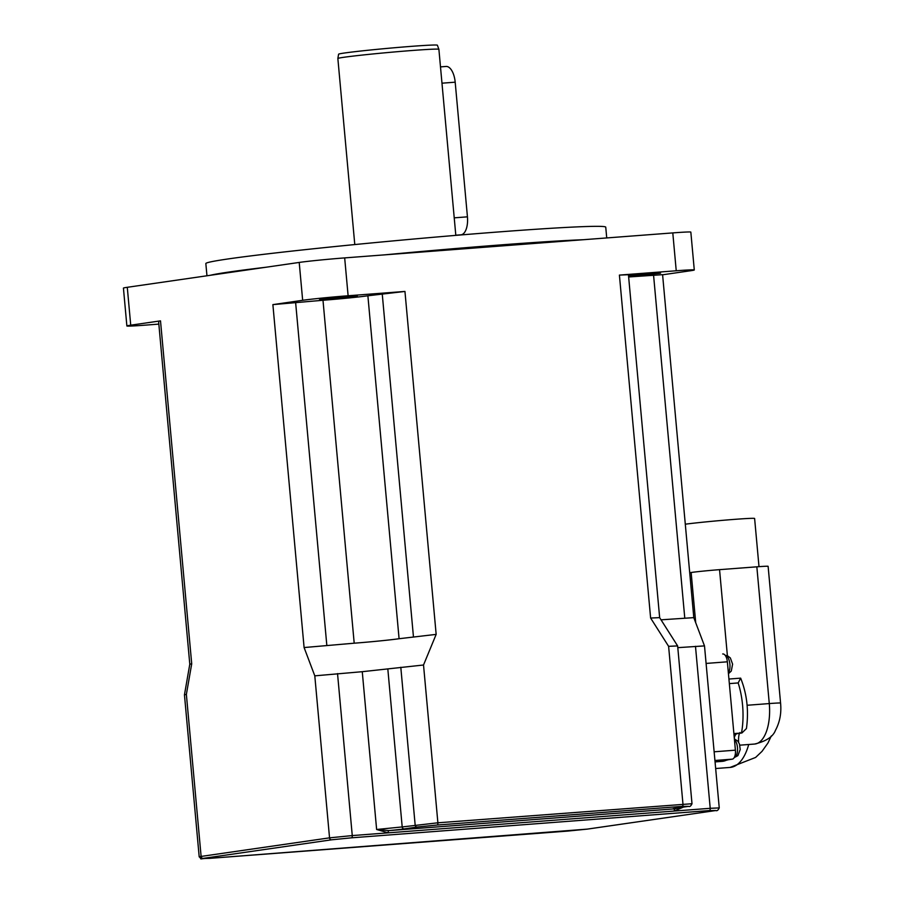 <?xml version="1.0" encoding="UTF-8"?>
<svg xmlns="http://www.w3.org/2000/svg" width="904" height="904" viewBox="0 0 904 904"><rect width="100%" height="100%" fill="white"/><g stroke="black" fill="none" stroke-linecap="round" stroke-linejoin="round"><path stroke-width="1.36" d="M683.469 807.08L674.294 811.046L388.189 832.844A2.113 0.983 85.6 0 1 388.98 830.595L376.629 829.488L388.189 832.844L352.266 835.578A2.113 0.983 85.6 0 1 351.486 837.827L709.437 810.56A2.113 0.983 -94.4 0 0 710.216 808.312L674.294 811.046A2.113 0.983 85.6 0 1 675.085 808.797L388.98 830.595A21.131 0.588 174.8 0 0 404.246 828.9A2.113 1.864 -98.2 0 1 402.201 826.934L376.629 829.488L362.267 671.695L423.524 665.005L436.553 808.063L437.886 822.798L402.201 826.934L387.839 669.141M680.576 807.498L675.085 808.797A21.131 0.588 174.8 0 1 675.435 808.244A2.113 1.864 81.8 0 0 675.661 808.21M186.371 694.419L191.716 663.807L189.795 664.203L184.461 694.814L186.371 694.419L201.117 856.427L199.196 856.822C203.276 860.258 196.428 858.529 209.355 858.382A2.113 0.983 85.6 0 1 209.321 858.382A2.113 0.983 85.6 0 0 209.389 858.382L203.174 858.382A2.113 1.864 -98.2 0 1 201.117 856.427L329.542 837.85A2.113 1.864 -98.2 0 0 331.598 839.805L351.486 837.827M272.884 304.614L322.988 300.264A33.392 0.938 174.8 0 0 367.883 295.777L404.947 291.438L348.119 295.766A33.81 0.949 174.8 0 0 302.659 300.297L272.884 304.614L304.094 647.546L354.198 643.196A33.392 0.938 174.8 0 0 399.082 638.721L436.157 634.382L423.524 665.005M304.094 647.546L314.795 675.842L362.267 671.695M662.598 274.793L690.441 270.759A33.81 0.949 174.8 0 0 694.283 269.968A33.81 0.949 174.8 0 0 676.237 270.771L619.409 275.098L650.62 618.042L659.637 617.635L677.627 645.919M650.62 618.042L668.61 646.326L677.638 645.919L692.001 803.724L437.886 822.798A2.113 0.983 -94.4 0 1 437.107 825.036L682.192 806.368A2.113 0.983 -94.4 0 0 682.972 804.119L668.61 646.326M677.797 647.659L704.499 645.897L693.775 617.613M660.994 619.828L693.775 617.635M619.409 275.098L628.438 274.703L659.649 617.635M628.642 276.974L662.587 274.669L693.797 617.613M189.795 664.203L158.584 321.259L160.505 320.863L130.73 325.18A33.81 0.949 174.8 0 0 126.876 325.971A33.81 0.949 174.8 0 0 144.922 325.169L158.844 324.107M347.215 296.749L357.362 296.297L351.848 297.179L319.474 299.755L347.215 296.749M628.529 275.731L660.564 273.2L628.596 276.5M606.731 237.933L605.748 227.175A200.778 5.605 174.8 0 0 498.601 231.944A200.778 5.605 174.8 0 0 205.841 263.561L206.959 275.776M694.283 269.968L690.837 232.102A33.81 0.949 174.8 0 0 672.791 232.904L344.673 257.9A33.81 0.949 174.8 0 0 299.213 262.431L127.283 287.302A33.81 0.949 174.8 0 0 123.43 288.093L126.876 325.971M438.881 49.302L437.378 45.2A49.596 1.39 174.8 0 0 387.861 48.33A49.596 1.39 174.8 0 0 338.604 54.183L337.859 58.5A50.726 1.412 -5.2 0 1 388.245 52.5A50.726 1.412 -5.2 0 1 438.881 49.302A50.726 1.412 -5.2 0 1 438.892 49.313L455.819 235.368M354.786 244.566L337.859 58.511A50.726 1.412 -5.2 0 1 337.859 58.5M729.347 683.616L738.161 682.938L740.659 678.147L728.929 679.04L740.659 678.147C746.964 693.967 748.885 710.759 746.433 728.545L741.935 732.963L737.246 733.63A8.452 3.944 -94.4 0 0 734.297 738.014M733.89 733.585L741.495 733.008A52.839 24.634 85.6 0 0 738.161 682.938M756.84 566.819L769.281 703.572A21.131 0.588 174.8 0 1 780.57 703.075L768.117 566.322A21.131 0.588 174.8 0 0 756.84 566.819L719.55 569.656A21.131 0.588 174.8 0 0 691.142 572.492L689.707 572.707M685.288 524.196A38.047 1.062 -5.2 0 1 734.319 519.382A38.047 1.062 -5.2 0 1 754.614 518.478L758.998 566.661M715.03 761.654L732.263 759.157A8.452 3.944 -94.4 0 0 735.404 750.173L727.358 661.807A8.452 3.944 -94.4 0 0 722.816 653.954A8.452 3.944 -94.4 0 0 722.691 653.965L722.816 653.954M440.485 66.885L446.079 66.455A16.905 7.887 85.6 0 1 455.187 82.185L467.436 216.836A16.905 7.887 85.6 0 1 460.904 234.825L455.808 235.209M337.531 673.582L352.266 835.578L329.542 837.85L314.795 675.842M695.481 646.303L710.216 808.312L719.245 807.905C718.16 810.255 716.996 811.125 715.753 810.538L587.329 829.115A2.113 1.864 81.8 0 0 587.442 829.092M709.437 810.56L715.652 810.549A2.113 1.864 81.8 0 0 715.753 810.538M715.652 810.549L587.216 829.126A2.113 1.864 81.8 0 0 587.329 829.115L567.305 831.115A2.113 0.983 85.6 0 1 567.305 831.115A2.113 0.983 85.6 0 1 567.271 831.115M587.216 829.126L209.389 858.382M203.174 858.382L331.598 839.805M404.246 828.9L417.219 827.024A2.113 1.864 -98.2 0 1 415.162 825.058L400.8 667.265M417.219 827.024L437.107 825.036M682.192 806.368L688.407 806.368A2.113 1.864 81.8 0 0 688.509 806.357C689.752 806.944 690.916 806.063 692.001 803.724M688.407 806.368L675.435 808.244M653.558 275.076L684.769 618.02M191.716 663.807L160.505 320.863M326.819 645.286L295.608 302.343M354.198 643.196L322.988 300.264M382.222 293.71L413.433 636.642M436.157 634.382L404.947 291.438M399.082 638.721L367.883 295.777M583.125 239.729A200.778 5.605 174.8 0 0 499.788 244.984A200.778 5.605 174.8 0 0 384.539 254.86M265.787 267.268A200.778 5.605 174.8 0 0 210.214 275.302M676.237 270.771L672.791 232.904M348.119 295.766L344.673 257.9M302.659 300.297L299.213 262.431M130.73 325.18L127.283 287.302M726.986 759.925A52.839 24.634 85.6 0 1 722.16 761.36L728.5 759.699M741.935 732.963L737.687 733.573A8.452 7.481 -98.2 0 1 737.246 733.63L733.924 733.879M691.142 572.492L695.718 622.777M747.111 705.267L769.281 703.572A38.047 17.741 85.6 0 1 754.591 744.048C766.106 741.291 773.056 736.737 775.44 730.364C779.836 722.194 781.553 713.086 780.57 703.075M727.392 655.739L719.55 569.656M725.245 655.377A9.515 4.43 85.6 0 1 729.664 662.508A9.515 4.43 85.6 0 1 728.364 672.836M734.432 739.551A9.515 4.43 85.6 0 1 737.551 749.585A9.515 4.43 85.6 0 1 734.229 757.563M706.092 663.434L727.358 661.807M714.928 760.479L732.263 759.157M714.137 751.8L735.404 750.173M748.704 744.5A54.952 25.617 85.6 0 1 730.082 767.428L755.62 757.439L762.027 751.348L767.948 743.02L771.315 735.924M455.187 82.185L441.966 83.191M467.436 216.836L454.226 217.841M567.305 831.115L209.355 858.382M184.45 694.814L199.196 856.822M688.509 806.357L673.751 808.515M704.499 645.908L719.245 807.905M739.947 732.511C738.805 734.364 738.365 737.664 738.613 742.41M715.053 761.902L722.16 761.36M739.8 745.178L754.591 744.048M725.211 655.343L727.517 655.795L730.33 657.92L732.602 664.146L731.291 671.017L728.443 673.717M734.376 738.862L737.913 741.235L739.472 744.116L740.218 749.518L737.913 755.62L734.206 757.597M715.663 768.524L730.093 767.428"/></g></svg>
